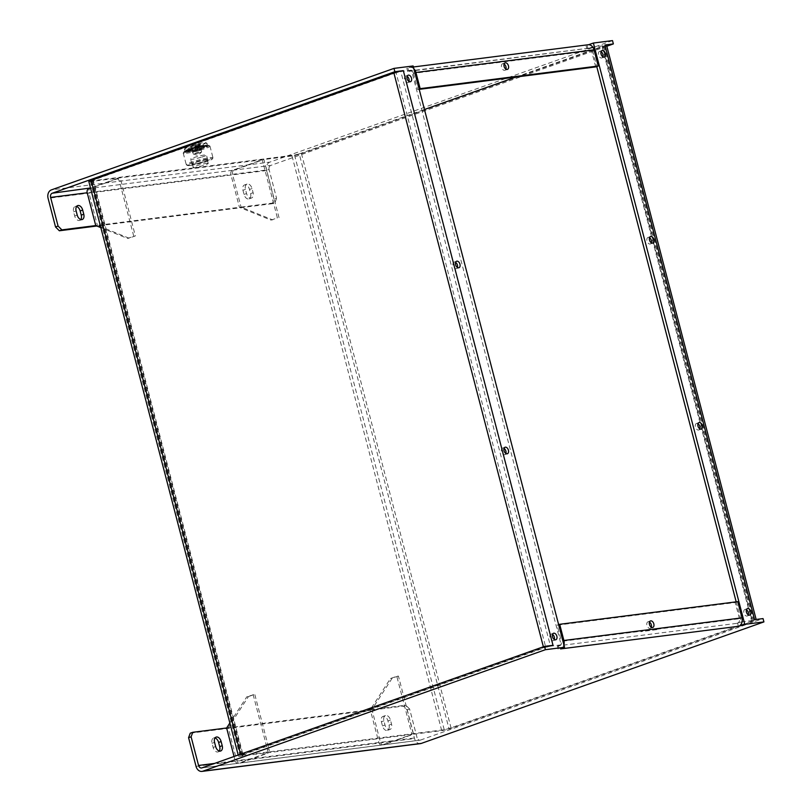 <?xml version="1.0" encoding="UTF-8"?>
<svg xmlns="http://www.w3.org/2000/svg" width="812" height="812" viewBox="0 0 812 812"><rect width="100%" height="100%" fill="white"/><g stroke="black" fill="none" stroke-linecap="round" stroke-linejoin="round"><path stroke-width="0.61" stroke-dasharray="4.06 3.04" d="M499.959 61.418L503.582 60.961L503.816 61.864A3.451 2.659 -97.2 0 0 503.491 60.991L499.867 61.458A3.451 2.659 82.8 0 1 500.192 62.321L499.867 61.458M656.806 629.645A3.451 2.659 -97.2 0 0 656.715 629.249L640.851 631.269A3.451 2.659 82.8 0 1 640.932 631.655L656.806 629.645M457.41 267.473A3.451 2.172 -109.5 0 1 456.395 268.62A3.451 2.172 -109.5 0 1 453.055 265.646A3.451 2.172 -109.5 0 1 454.091 262.114A3.451 2.172 -109.5 0 1 455.593 262.357M505.866 453.492A3.451 2.172 -109.5 0 1 504.851 454.639A3.451 2.172 -109.5 0 1 501.511 451.665A3.451 2.172 -109.5 0 1 502.537 448.133A3.451 2.172 -109.5 0 1 504.049 448.376M699.792 428.837A3.451 2.172 -109.5 0 1 698.767 429.974A3.451 2.172 -109.5 0 1 698.482 430.045A3.451 2.172 -109.5 0 1 695.498 427.224A3.451 2.172 -109.5 0 1 696.463 423.468A3.451 2.172 -109.5 0 1 697.975 423.722M651.336 242.818A3.451 2.172 -109.5 0 1 650.31 243.955A3.451 2.172 -109.5 0 1 650.026 244.026A3.451 2.172 -109.5 0 1 647.042 241.205A3.451 2.172 -109.5 0 1 648.006 237.449A3.451 2.172 -109.5 0 1 649.519 237.693M201.051 157.315A8.181 0.863 -14.6 0 1 190.698 159.254A8.181 0.863 -14.6 0 1 198.331 156.28A8.181 0.863 -14.6 0 1 206.451 155.153A8.181 0.863 -14.6 0 1 201.051 157.315M201.051 157.295A8.201 0.863 -14.6 0 1 192.545 159.223A8.201 0.863 -14.6 0 1 190.678 159.233A8.201 0.863 -14.6 0 1 190.617 159.162A8.201 0.863 -14.6 0 1 198.331 156.259A8.201 0.863 -14.6 0 1 206.481 155.031A8.201 0.863 -14.6 0 1 206.461 155.133A8.201 0.863 -14.6 0 1 201.051 157.295M198.788 153.062L193.297 154.047L197.357 152.514L201.64 151.874L198.788 153.062M198.25 150.991L201.021 149.926L199.701 149.814L192.84 151.844L198.25 150.991L192.353 152.23L197.895 150.098L201.508 149.53L198.25 150.991M201.508 149.53L200.148 144.323L197.052 146.424L190.556 146.84A5.176 0.548 -14.6 0 1 195.387 144.952A5.176 0.548 -14.6 0 1 200.523 144.242A5.176 0.548 -14.6 0 1 197.103 145.612A5.176 0.548 -14.6 0 1 190.556 146.84M197.895 150.098L196.545 144.891L200.148 144.323L199.173 145.104L200.534 150.311M195.956 151.661L194.596 146.454M192.353 152.23L190.993 147.023L196.545 144.891M193.327 151.448L191.967 146.241M198.818 145.754A10.789 1.137 -14.6 0 1 185.116 148.068A10.789 1.137 -14.6 0 1 195.235 144.384A10.789 1.137 -14.6 0 1 205.872 142.668A10.789 1.137 -14.6 0 1 198.818 145.754M199.295 146.607A11.652 1.228 -14.6 0 1 184.466 149.256A11.652 1.228 -14.6 0 1 184.497 149.114A11.652 1.228 -14.6 0 1 195.428 145.125A11.652 1.228 -14.6 0 1 206.918 143.267A11.652 1.228 -14.6 0 1 207.009 143.379A11.652 1.228 -14.6 0 1 199.295 146.607M199.945 149.093A11.652 1.228 -14.6 0 1 187.856 151.834A11.652 1.228 -14.6 0 1 185.116 151.742A11.652 1.228 -14.6 0 1 196.078 147.622A11.652 1.228 -14.6 0 1 207.659 145.866A11.652 1.228 -14.6 0 1 199.945 149.093M271.066 220.123L277.389 217.88L262.246 159.751L232.536 170.287A3.451 2.659 -97.2 0 0 230.872 174.499L239.418 207.304L271.066 220.123L277.389 217.88M279.023 217.667L263.89 159.538L234.181 170.073A3.451 2.659 -97.2 0 0 232.516 174.296L241.062 207.09L97.389 225.36L129.037 238.18L135.36 235.937L121.089 181.127A3.451 2.659 82.8 0 0 118.126 178.599A3.451 2.659 82.8 0 0 117.689 178.701L90.508 188.343A3.451 2.659 82.8 0 0 88.853 192.566L230.872 174.499M232.516 174.296L269.117 169.637L276.577 198.29L274.05 199.184L272.396 203.68L274.923 202.787L241.062 207.09L272.71 219.91M100.83 227.624L127.403 238.393L135.36 235.937M127.403 238.393L129.037 238.18M133.726 236.15L119.445 181.34A3.451 2.659 82.8 0 0 116.481 178.813A3.451 2.659 82.8 0 0 116.055 178.914L117.689 178.701M119.445 181.34L121.089 181.127M95.755 225.574L97.389 225.36L88.853 192.566M116.055 178.914L90.497 187.978M190.363 165.455A12.941 1.37 165.4 0 0 203.751 162.43A12.941 1.37 165.4 0 0 212.338 158.99A12.941 1.37 165.4 0 0 199.508 160.776A12.941 1.37 165.4 0 0 187.43 165.475A12.941 1.37 165.4 0 0 190.363 165.455M189.521 164.846A13.804 1.451 -14.6 0 1 186.384 164.877A13.804 1.451 -14.6 0 1 186.273 164.745A13.804 1.451 -14.6 0 1 199.265 159.852A13.804 1.451 -14.6 0 1 212.998 157.782A13.804 1.451 -14.6 0 1 212.957 157.954A13.804 1.451 -14.6 0 1 203.802 161.618A13.804 1.451 -14.6 0 1 189.521 164.846M186.902 152.169A12.941 1.37 -14.6 0 1 183.898 151.915A12.941 1.37 -14.6 0 1 196.047 147.49A12.941 1.37 -14.6 0 1 208.806 145.419A12.941 1.37 -14.6 0 1 201.538 148.769A12.941 1.37 -14.6 0 1 186.902 152.169M186.486 153.224A13.804 1.451 165.4 0 0 201.437 149.794A13.804 1.451 165.4 0 0 209.963 146.16A13.804 1.451 165.4 0 0 209.851 146.028A13.804 1.451 165.4 0 0 196.24 148.231A13.804 1.451 165.4 0 0 183.279 152.95A13.804 1.451 165.4 0 0 183.238 153.113A13.804 1.451 165.4 0 0 186.486 153.224M193.845 164.227A8.201 0.863 -14.6 0 1 191.916 164.156A8.201 0.863 -14.6 0 1 199.63 161.253A8.201 0.863 -14.6 0 1 207.781 160.025A8.201 0.863 -14.6 0 1 202.716 162.187A8.201 0.863 -14.6 0 1 193.845 164.227M206.4 163.395A7.765 0.822 -14.6 0 1 208.227 163.456A7.765 0.822 -14.6 0 1 200.919 166.206A7.765 0.822 -14.6 0 1 193.195 167.373A7.765 0.822 -14.6 0 1 197.996 165.323A7.765 0.822 -14.6 0 1 206.4 163.395M205.537 160.076A7.765 0.822 -14.6 0 1 207.364 160.137A7.765 0.822 -14.6 0 1 200.056 162.887A7.765 0.822 -14.6 0 1 192.332 164.054A7.765 0.822 -14.6 0 1 197.133 162.004A7.765 0.822 -14.6 0 1 205.537 160.076M80.804 219.544A5.176 3.258 -109.5 0 1 79.698 220.417A5.176 3.258 -109.5 0 1 74.684 215.962L73.608 211.81A5.176 3.258 -109.5 0 1 75.151 206.512A5.176 3.258 -109.5 0 1 76.572 206.492M250.583 193.591A5.176 3.258 -109.5 0 1 249.03 198.889A5.176 3.258 -109.5 0 1 244.026 194.423L242.94 190.272A5.176 3.258 -109.5 0 1 244.493 184.974A5.176 3.258 -109.5 0 1 249.497 189.44L250.583 193.591L253.111 192.698A5.176 3.258 -109.5 0 1 251.558 197.986A5.176 3.258 -109.5 0 1 246.554 193.53L245.468 189.379A5.176 3.258 -109.5 0 1 247.021 184.08A5.176 3.258 -109.5 0 1 252.024 188.546L253.111 192.698M606.523 45.056A6.902 0.731 -14.6 0 1 604.209 46.233L301.445 153.61A6.902 0.731 -14.6 0 1 292.015 155.965L263.89 159.538M606.828 46.243L270.782 165.425L234.181 170.073M413.856 68.797A6.902 5.319 -97.2 0 0 410.009 67.406A6.902 5.319 -97.2 0 0 409.147 67.609L413.115 65.955M588.598 44.721L587.228 44.964A6.902 5.319 82.8 0 1 588.091 44.761M612.502 40.6L269.909 162.095L51.41 189.886M269.117 169.637A3.451 2.659 82.8 0 1 270.782 165.425M269.909 162.095A6.902 5.319 82.8 0 0 266.59 170.54L274.05 199.184M272.396 203.68L96.831 226.01M411.451 70.177L400.803 71.527L550.485 646.2L561.143 644.84L411.451 70.177L407.654 71.517L408.751 71.375L407.888 68.056M407.654 71.517L406.792 68.198M408.751 71.375L588.091 48.284A3.451 2.659 82.8 0 1 588.527 48.182A3.451 2.659 82.8 0 1 591.491 50.709L503.816 61.864M500.192 62.321L413.409 73.354A3.451 2.659 -97.2 0 0 410.446 70.827A3.451 2.659 -97.2 0 0 410.019 70.928M413.409 73.354L417.622 89.553L419.205 89.35M419.124 89.015L417.622 89.553M588.091 48.284L586.832 48.73L585.97 45.411M595.703 66.909L591.491 50.709M586.832 48.73L587.918 48.598L587.056 45.269M274.923 202.787L276.577 198.29M505.917 69.132A3.451 2.172 -109.5 0 1 504.902 70.268A3.451 2.172 -109.5 0 1 504.607 70.339A3.451 2.172 -109.5 0 1 501.623 67.518A3.451 2.172 -109.5 0 1 502.598 63.762A3.451 2.172 -109.5 0 1 504.1 64.006M550.485 646.2L545.776 647.367L396.083 72.704L400.803 71.527M396.083 72.704L93.319 180.081L243.011 754.744L241.854 755.333L444.235 729.734L448.945 728.557L299.263 153.894L294.543 155.062L92.974 180.7L92.162 180.67L93.319 180.081M299.263 153.894L424.453 109.488M515.924 77.049L602.027 46.517L751.709 621.18L752.866 620.591L752.054 620.561L602.372 45.898L603.184 45.919L602.027 46.517M602.372 45.898L591.715 47.248L596.739 66.533M587.918 48.598L591.715 47.248M262.246 159.751L90.447 181.594A6.902 0.731 -14.6 0 1 88.823 181.543M248.442 696.584L254.765 694.341L269.046 749.151A3.451 2.659 82.8 0 1 267.381 753.374L240.2 763.006A3.451 2.659 82.8 0 1 239.773 763.118A3.451 2.659 82.8 0 1 236.81 760.59L228.263 727.785L248.442 696.584L246.807 696.797L254.765 694.341M226.629 727.988L370.292 709.718L378.839 742.523A3.451 2.659 -97.2 0 0 381.802 745.051A3.451 2.659 -97.2 0 0 382.229 744.949L411.938 734.413L396.794 676.284L390.47 678.527L370.292 709.718L371.926 709.515L380.473 742.32A3.451 2.659 -97.2 0 0 383.437 744.848A3.451 2.659 -97.2 0 0 383.863 744.746L413.572 734.21L398.428 676.071L396.794 676.284M229.857 722.984L246.807 696.797M253.131 694.554L267.402 749.364L269.046 749.151M267.402 749.364A3.451 2.659 82.8 0 1 265.737 753.577L267.381 753.374M234.049 756.49L235.165 760.793L214.52 763.422M265.737 753.577L238.566 763.219A3.451 2.659 82.8 0 1 238.129 763.321A3.451 2.659 82.8 0 1 235.165 760.793M398.428 676.071L390.47 678.527M392.115 678.314L371.926 709.515L405.797 705.212L403.27 706.105L407.086 709.911L414.546 738.555A6.902 5.319 82.8 0 0 420.474 743.609M219.25 751.029A5.176 3.258 -109.5 0 1 218.134 751.902A5.176 3.258 -109.5 0 1 213.13 747.446L212.044 743.295A5.176 3.258 -109.5 0 1 213.597 737.996A5.176 3.258 -109.5 0 1 215.007 737.976M389.019 725.075A5.176 3.258 -109.5 0 1 387.476 730.374A5.176 3.258 -109.5 0 1 382.462 725.908L381.386 721.756A5.176 3.258 -109.5 0 1 382.929 716.458A5.176 3.258 -109.5 0 1 387.943 720.924L389.019 725.075L391.546 724.182A5.176 3.258 -109.5 0 1 390.004 729.47A5.176 3.258 -109.5 0 1 385 725.014L383.914 720.863A5.176 3.258 -109.5 0 1 385.456 715.565A5.176 3.258 -109.5 0 1 390.47 720.021L391.546 724.182M407.086 709.911L409.613 709.008L417.074 737.661L380.473 742.32M383.863 744.746L420.464 740.087A3.451 2.659 82.8 0 1 420.037 740.189A3.451 2.659 82.8 0 1 417.074 737.661M420.464 740.087L763.057 618.592M190.231 733.195L403.27 706.105M409.613 709.008L405.797 705.212M736.179 601.844L741.407 621.921L736.525 623.403L737.387 626.722M737.611 623.261L738.423 626.356M736.525 623.403L559.701 645.601A3.451 2.659 -97.2 0 0 561.366 641.378L640.851 631.269M656.715 629.249L739.448 618.734A3.451 2.659 82.8 0 1 737.783 622.956M739.448 618.734L735.225 602.545L557.154 625.189L561.366 641.378M737.753 601.641L735.225 602.545M559.701 645.601L558.443 646.047L559.245 649.143M561.823 648.23A6.902 5.319 -97.2 0 0 563.914 644.87M558.646 624.651L557.154 625.189M558.443 646.047L557.347 646.19L558.209 649.509M413.572 734.21L441.708 730.627A6.902 0.731 165.4 0 0 451.137 728.283L753.901 620.906A6.902 0.731 165.4 0 0 756.205 619.718A6.902 0.731 165.4 0 0 754.581 619.668M651.285 627.189A3.451 2.172 -109.5 0 1 650.26 628.326A3.451 2.172 -109.5 0 1 649.976 628.397A3.451 2.172 -109.5 0 1 646.991 625.575A3.451 2.172 -109.5 0 1 647.956 621.819A3.451 2.172 -109.5 0 1 649.468 622.063M557.347 646.19L561.143 644.84M741.407 621.921L752.054 620.561M751.709 621.18L448.945 728.557M243.011 754.744L545.776 647.367M553.013 645.296A6.902 0.731 165.4 0 0 543.593 647.651L240.829 755.028A6.902 0.731 165.4 0 0 238.515 756.205A6.902 0.731 165.4 0 0 240.139 756.256L411.938 734.413M408.954 81.454A3.451 2.172 -109.5 0 1 407.939 82.601A3.451 2.172 -109.5 0 1 407.654 82.672A3.451 2.172 -109.5 0 1 404.66 79.85A3.451 2.172 -109.5 0 1 405.635 76.095A3.451 2.172 -109.5 0 1 407.147 76.338M554.322 639.511A3.451 2.172 -109.5 0 1 553.307 640.658A3.451 2.172 -109.5 0 1 553.013 640.729A3.451 2.172 -109.5 0 1 550.028 637.907A3.451 2.172 -109.5 0 1 550.993 634.152A3.451 2.172 -109.5 0 1 552.505 634.395M748.238 614.857A3.451 2.172 -109.5 0 1 747.223 615.993A3.451 2.172 -109.5 0 1 746.938 616.064A3.451 2.172 -109.5 0 1 743.944 613.243A3.451 2.172 -109.5 0 1 744.919 609.487A3.451 2.172 -109.5 0 1 746.431 609.741M602.88 56.799A3.451 2.172 -109.5 0 1 601.865 57.936A3.451 2.172 -109.5 0 1 601.57 58.007A3.451 2.172 -109.5 0 1 598.586 55.186A3.451 2.172 -109.5 0 1 599.55 51.43A3.451 2.172 -109.5 0 1 601.063 51.674M203.101 146.424A9.165 0.964 165.4 0 0 193.226 148.687A9.165 0.964 165.4 0 0 187.521 151.103A9.165 0.964 165.4 0 0 189.673 151.184A9.165 0.964 165.4 0 0 199.64 148.9A9.165 0.964 165.4 0 0 205.253 146.485A9.165 0.964 165.4 0 0 203.101 146.424M188.557 151.58A10.688 1.127 -14.6 0 1 186.049 151.509A10.688 1.127 -14.6 0 1 196.108 147.713A10.688 1.127 -14.6 0 1 206.735 146.13A10.688 1.127 -14.6 0 1 200.077 148.941A10.688 1.127 -14.6 0 1 188.557 151.58M188.485 151.611A10.789 1.137 -14.6 0 1 185.948 151.529A10.789 1.137 -14.6 0 1 196.098 147.703A10.789 1.137 -14.6 0 1 206.827 146.089A10.789 1.137 -14.6 0 1 199.681 149.073A10.789 1.137 -14.6 0 1 188.485 151.611M189.764 151.154A9.044 0.954 -14.6 0 1 187.633 151.083A9.044 0.954 -14.6 0 1 196.149 147.885A9.044 0.954 -14.6 0 1 205.142 146.525A9.044 0.954 -14.6 0 1 199.153 149.032A9.044 0.954 -14.6 0 1 189.764 151.154M198.93 148.2A9.044 0.954 -14.6 0 1 187.42 150.25A9.044 0.954 -14.6 0 1 195.936 147.053A9.044 0.954 -14.6 0 1 204.918 145.693A9.044 0.954 -14.6 0 1 198.93 148.2M199.468 148.241A10.789 1.137 -14.6 0 1 185.735 150.697A10.789 1.137 -14.6 0 1 195.885 146.87A10.789 1.137 -14.6 0 1 206.613 145.257A10.789 1.137 -14.6 0 1 199.468 148.241M77.211 215.058L74.684 215.962M246.554 193.53L244.026 194.423M409.147 67.609L587.228 44.964M266.59 170.54L48.081 198.321M232.536 170.287L90.508 188.343M252.024 188.546L249.497 189.44M245.468 189.379L242.94 190.272M76.135 210.907L73.608 211.81M215.657 746.543L213.13 747.446M385 725.014L382.462 725.908M196.037 766.345L414.546 738.555M390.47 720.021L387.943 720.924M383.914 720.863L381.386 721.756M214.571 742.391L212.044 743.295M240.2 763.006L382.229 744.949M378.839 742.523L236.81 760.59M201.965 767.878L238.566 763.219M604.209 46.233L753.901 620.906M301.445 153.61L451.137 728.283M543.593 647.651L543.37 646.799M240.829 755.028L240.606 754.165M294.543 155.062L444.235 729.734M242.666 755.363L92.974 180.7M240.139 756.256L90.447 181.594M292.015 155.965L441.708 730.627M456.395 268.62L458.922 267.727M454.091 262.114L456.618 261.22M504.851 454.639L507.378 453.746M502.537 448.133L505.064 447.239M698.767 429.974L701.294 429.081M696.463 423.468L698.99 422.575M650.31 243.955L652.848 243.062M648.006 237.449L650.534 236.556M201.64 151.874L201.102 149.794M193.297 154.047L192.748 151.966M193.378 154.107L198.118 155.457L201.599 151.966M199.925 145.236L200.523 144.242M185.116 148.068L184.497 149.114M205.872 142.668L206.918 143.267M207.659 145.866L207.009 143.379M185.116 151.742L184.466 149.256M116.481 178.813L118.126 178.599M212.338 158.99L212.957 157.954M187.43 165.475L186.384 164.877M183.898 151.915L183.279 152.95M208.806 145.419L209.851 146.028M183.238 153.113L186.273 164.745M209.963 146.16L212.998 157.782M207.781 160.025L206.481 155.031M191.916 164.156L190.617 159.162M208.227 163.456L207.364 160.137M193.195 167.373L192.332 164.054M82.225 219.524L79.698 220.417M251.558 197.986L249.03 198.889M413.379 66.98L410.009 67.406M247.021 184.08L244.493 184.974M77.678 205.609L75.151 206.512M220.661 751.009L218.134 751.902M390.004 729.47L387.476 730.374M420.037 740.189L383.437 744.848M385.456 715.565L382.929 716.458M216.124 737.093L213.597 737.996M381.802 745.051L239.773 763.118M238.129 763.321L201.528 767.979M238.2 755.018L238.515 756.205M92.162 180.67L241.854 755.333M752.866 620.591L603.184 45.919M407.939 82.601L410.466 81.707M405.635 76.095L408.162 75.191M553.307 640.658L555.834 639.765M550.993 634.152L553.52 633.258M650.26 628.326L652.787 627.432M647.956 621.819L650.483 620.926M747.223 615.993L749.75 615.1M744.919 609.487L747.446 608.594M601.865 57.936L604.392 57.043M599.55 51.43L602.078 50.537M504.902 70.268L507.429 69.375M502.598 63.762L505.125 62.869M588.527 48.182L410.446 70.827M187.521 151.103L187.166 150.626L189.003 150.535C191.267 150.514 203.7 147.246 205.324 145.896L205.253 146.485M186.049 151.509C186.943 150.443 183.035 151.133 192.972 147.784C211.1 143.348 205.04 145.825 206.735 146.13M205.142 146.525L204.918 145.693M187.633 151.083L187.42 150.25M206.827 146.089L206.613 145.257M185.948 151.529L185.735 150.697"/><path stroke-width="1.22" d="M458.638 267.787A3.451 2.172 -109.5 0 1 455.583 264.742A3.451 2.172 -109.5 0 1 456.618 261.22A3.451 2.172 -109.5 0 1 459.815 263.738A3.451 2.172 -109.5 0 1 458.922 267.727A3.451 2.172 -109.5 0 1 458.638 267.787M455.593 262.357A3.451 2.172 -109.5 0 1 457.41 267.473M507.084 453.806A3.451 2.172 -109.5 0 1 504.039 450.761A3.451 2.172 -109.5 0 1 505.064 447.239A3.451 2.172 -109.5 0 1 508.271 449.767A3.451 2.172 -109.5 0 1 507.378 453.746A3.451 2.172 -109.5 0 1 507.084 453.806M504.049 448.376A3.451 2.172 -109.5 0 1 505.866 453.492M701.01 429.152A3.451 2.172 -109.5 0 1 698.026 426.33A3.451 2.172 -109.5 0 1 698.99 422.575A3.451 2.172 -109.5 0 1 702.187 425.102A3.451 2.172 -109.5 0 1 701.294 429.081A3.451 2.172 -109.5 0 1 701.01 429.152M697.975 423.722A3.451 2.172 -109.5 0 1 699.792 428.837M652.554 243.133A3.451 2.172 -109.5 0 1 649.57 240.311A3.451 2.172 -109.5 0 1 650.534 236.556A3.451 2.172 -109.5 0 1 653.741 239.083A3.451 2.172 -109.5 0 1 652.848 243.062A3.451 2.172 -109.5 0 1 652.554 243.133M649.519 237.693A3.451 2.172 -109.5 0 1 651.336 242.818M96.831 226.01L59.357 230.781L55.541 226.974L58.078 226.071L50.608 197.428L87.209 192.769L95.755 225.574L100.83 227.624M90.497 187.978L52.272 193.205A3.451 2.659 -97.2 0 0 50.608 197.428M87.209 192.769A3.451 2.659 82.8 0 1 88.873 188.557M76.572 206.492A5.176 3.258 -109.5 0 1 80.155 210.968L81.241 215.129A5.176 3.258 -109.5 0 1 80.804 219.544M83.768 214.226A5.176 3.258 -109.5 0 1 82.225 219.524A5.176 3.258 -109.5 0 1 77.211 215.058L76.135 210.907A5.176 3.258 -109.5 0 1 77.678 205.609A5.176 3.258 -109.5 0 1 82.692 210.075L83.768 214.226L81.241 215.129M756.145 619.465L606.523 45.056A6.902 0.731 -14.6 0 0 604.899 44.995L613.364 43.919L606.828 46.243M613.364 43.919L612.502 40.6L593.379 43.036L588.598 44.721M55.541 226.974L48.081 198.321A6.902 5.319 -97.2 0 1 51.41 189.886L393.993 68.391L413.115 65.955L564.533 647.265L560.574 648.92A6.902 5.319 -97.2 0 0 561.823 648.23M52.272 193.205L394.855 71.71L403.331 70.634A6.902 0.731 -14.6 0 0 393.901 72.978L91.137 180.355A6.902 0.731 -14.6 0 0 88.823 181.543L238.2 755.018M393.993 68.391L394.855 71.71M95.755 225.574L61.885 229.877L59.357 230.781M413.856 68.797A6.902 5.319 -97.2 0 1 415.937 72.461L420.159 88.65L419.124 89.015M413.379 66.98L588.091 44.761A6.902 5.319 82.8 0 1 594.019 49.816L598.231 66.005L595.703 66.909L419.205 89.35M420.159 88.65L598.231 66.005M507.145 69.436A3.451 2.172 -109.5 0 1 504.15 66.625A3.451 2.172 -109.5 0 1 505.125 62.869A3.451 2.172 -109.5 0 1 508.322 65.396A3.451 2.172 -109.5 0 1 507.429 69.375A3.451 2.172 -109.5 0 1 507.145 69.436M58.078 226.071L61.885 229.877M504.1 64.006A3.451 2.172 -109.5 0 1 505.917 69.132M424.453 109.488L515.924 77.049M214.52 763.422L198.564 765.452L191.104 736.799L188.577 737.692L190.231 733.195L192.759 732.302L226.629 727.988L229.857 722.984M226.629 727.988L234.049 756.49M215.007 737.976A5.176 3.258 -109.5 0 1 218.601 742.452L219.687 746.604A5.176 3.258 -109.5 0 1 219.25 751.029M222.214 745.71A5.176 3.258 -109.5 0 1 220.661 751.009A5.176 3.258 -109.5 0 1 215.657 746.543L214.571 742.391A5.176 3.258 -109.5 0 1 216.124 737.093A5.176 3.258 -109.5 0 1 221.128 741.559L222.214 745.71L219.687 746.604M563.914 644.87A6.902 5.319 -97.2 0 0 563.893 640.485L559.681 624.286L737.753 601.641L741.975 617.841A6.902 5.319 82.8 0 1 738.646 626.275L744.797 624.347L763.919 621.911L421.327 743.406A6.902 5.319 82.8 0 1 420.474 743.609L201.965 771.4A6.902 5.319 -97.2 0 0 202.827 771.197L421.327 743.406M564.533 647.265L545.41 649.702L202.827 771.197M403.331 70.634L553.013 645.296L544.547 646.372L201.965 767.878A3.451 2.659 -97.2 0 1 201.528 767.979A3.451 2.659 -97.2 0 1 198.564 765.452M201.965 771.4A6.902 5.319 -97.2 0 1 196.037 766.345L188.577 737.692M544.547 646.372L545.41 649.702M604.899 44.995L754.581 619.668L763.057 618.592L763.919 621.911M559.681 624.286L558.646 624.651M652.503 627.503A3.451 2.172 -109.5 0 1 649.519 624.682A3.451 2.172 -109.5 0 1 650.483 620.926A3.451 2.172 -109.5 0 1 653.68 623.454A3.451 2.172 -109.5 0 1 652.787 627.432A3.451 2.172 -109.5 0 1 652.503 627.503M192.759 732.302L191.104 736.799M649.468 622.063A3.451 2.172 -109.5 0 1 651.285 627.189M555.54 639.826A3.451 2.172 -109.5 0 1 552.556 637.014A3.451 2.172 -109.5 0 1 553.52 633.258A3.451 2.172 -109.5 0 1 556.727 635.786A3.451 2.172 -109.5 0 1 555.834 639.765A3.451 2.172 -109.5 0 1 555.54 639.826M410.182 81.768A3.451 2.172 -109.5 0 1 407.198 78.957A3.451 2.172 -109.5 0 1 408.162 75.191A3.451 2.172 -109.5 0 1 411.359 77.719A3.451 2.172 -109.5 0 1 410.466 81.707A3.451 2.172 -109.5 0 1 410.182 81.768M593.379 43.036L744.797 624.347M604.098 57.114A3.451 2.172 -109.5 0 1 601.113 54.292A3.451 2.172 -109.5 0 1 602.078 50.537A3.451 2.172 -109.5 0 1 605.285 53.064A3.451 2.172 -109.5 0 1 604.392 57.043A3.451 2.172 -109.5 0 1 604.098 57.114M749.466 615.171A3.451 2.172 -109.5 0 1 746.482 612.349A3.451 2.172 -109.5 0 1 747.446 608.594A3.451 2.172 -109.5 0 1 750.643 611.121A3.451 2.172 -109.5 0 1 749.75 615.1A3.451 2.172 -109.5 0 1 749.466 615.171M596.739 66.533L736.179 601.844M407.147 76.338A3.451 2.172 -109.5 0 1 408.954 81.454M552.505 634.395A3.451 2.172 -109.5 0 1 554.322 639.511M746.431 609.741A3.451 2.172 -109.5 0 1 748.238 614.857M601.063 51.674A3.451 2.172 -109.5 0 1 602.88 56.799M415.937 72.461L594.019 49.816M82.692 210.075L80.155 210.968M738.646 626.275L560.574 648.92M741.975 617.841L563.893 640.485M221.128 741.559L218.601 742.452M543.37 646.799L393.901 72.978M240.606 754.165L91.137 180.355"/></g></svg>
